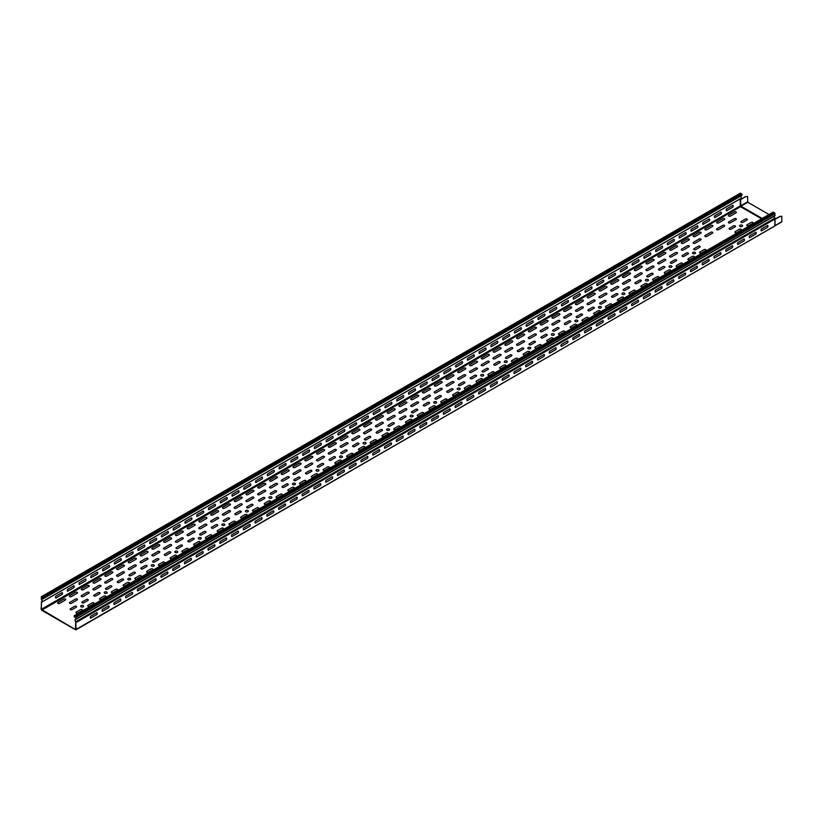<?xml version="1.0" encoding="UTF-8"?>
<svg xmlns="http://www.w3.org/2000/svg" width="823" height="823" viewBox="0 0 823 823"><rect width="100%" height="100%" fill="white"/><g stroke="black" fill="none" stroke-linecap="round" stroke-linejoin="round"><path stroke-width="1.23" d="M449.965 408.825L443.638 412.477A1.646 0.946 -60 0 0 443.638 414.36L449.965 410.708A1.646 0.946 -60 0 0 449.965 408.825M473.492 395.235L467.176 398.888A1.646 0.946 -60 0 0 467.176 400.77L473.492 397.118A1.646 0.946 -60 0 0 473.492 395.235M438.196 415.615A1.646 0.946 -60 0 1 438.196 417.498L431.869 421.15A1.646 0.946 -60 0 1 431.869 419.267L438.196 415.615M497.03 381.646L490.703 385.298A1.646 0.946 -60 0 0 490.703 387.18L497.03 383.528A1.646 0.946 -60 0 0 497.03 381.646M461.734 402.025A1.646 0.946 -60 0 1 461.734 403.908L455.407 407.56A1.646 0.946 -60 0 1 455.407 405.677L461.734 402.025M520.558 368.066L514.241 371.718A1.646 0.946 -60 0 0 514.241 373.601L520.558 369.949A1.646 0.946 -60 0 0 520.558 368.066M485.261 388.446A1.646 0.946 -60 0 1 485.261 390.328L478.935 393.98A1.646 0.946 -60 0 1 478.935 392.098L485.261 388.446M544.096 354.476L537.769 358.128A1.646 0.946 -60 0 0 537.769 360.011L544.096 356.359A1.646 0.946 -60 0 0 544.096 354.476M508.799 374.856A1.646 0.946 -60 0 1 508.799 376.739L502.472 380.391A1.646 0.946 -60 0 1 502.472 378.508L508.799 374.856M567.633 340.887L561.307 344.539A1.646 0.946 -60 0 0 561.307 346.421L567.633 342.769A1.646 0.946 -60 0 0 567.633 340.887M532.327 361.266A1.646 0.946 -60 0 1 532.327 363.149L526.01 366.801A1.646 0.946 -60 0 1 526.01 364.918L532.327 361.266M591.161 327.297L584.844 330.949A1.646 0.946 -60 0 0 584.844 332.831L591.161 329.179A1.646 0.946 -60 0 0 591.161 327.297M555.864 347.687A1.646 0.946 -60 0 1 555.864 349.569L549.538 353.211A1.646 0.946 -60 0 1 549.538 351.328L555.864 347.687M614.699 313.717L608.372 317.369A1.646 0.946 -60 0 0 608.372 319.252L614.699 315.6A1.646 0.946 -60 0 0 614.699 313.717M579.392 334.097A1.646 0.946 -60 0 1 579.392 335.979L573.075 339.632A1.646 0.946 -60 0 1 573.075 337.749L579.392 334.097M638.226 300.128L631.91 303.78A1.646 0.946 -60 0 0 631.91 305.662L638.226 302.01A1.646 0.946 -60 0 0 638.226 300.128M649.995 293.338L643.668 296.99A1.646 0.946 -60 0 0 643.668 298.872L649.995 295.22A1.646 0.946 -60 0 0 649.995 293.338M602.93 320.507A1.646 0.946 -60 0 1 602.93 322.39L596.603 326.042A1.646 0.946 -60 0 1 596.603 324.159L602.93 320.507M626.468 306.917L620.141 310.569A1.646 0.946 -60 0 0 620.141 312.452L626.468 308.8A1.646 0.946 -60 0 0 626.468 306.917M661.764 286.538L655.437 290.19A1.646 0.946 -60 0 0 655.437 292.072L661.764 288.42A1.646 0.946 -60 0 0 661.764 286.538M673.533 279.748L667.206 283.4A1.646 0.946 -60 0 0 667.206 285.283L673.533 281.631A1.646 0.946 -60 0 0 673.533 279.748M685.302 272.958L678.975 276.6A1.646 0.946 -60 0 0 678.975 278.493L685.302 274.841A1.646 0.946 -60 0 0 685.302 272.958M697.06 266.158L690.744 269.81A1.646 0.946 -60 0 0 690.744 271.693L697.06 268.041A1.646 0.946 -60 0 0 697.06 266.158M708.829 259.368L702.503 263.021A1.646 0.946 -60 0 0 702.503 264.903L708.829 261.251A1.646 0.946 -60 0 0 708.829 259.368M720.598 252.568L714.271 256.22A1.646 0.946 -60 0 0 714.271 258.103L720.598 254.461A1.646 0.946 -60 0 0 720.598 252.568M744.136 238.989A1.646 0.946 -60 0 1 744.136 240.872L737.809 244.524A1.646 0.946 -60 0 1 737.809 242.641L744.136 238.989M732.367 245.779A1.646 0.946 -60 0 1 732.367 247.661L726.04 251.313A1.646 0.946 -60 0 1 726.04 249.431L732.367 245.779M755.895 232.189A1.646 0.946 -60 0 1 755.895 234.071L749.578 237.724A1.646 0.946 -60 0 1 749.578 235.841L755.895 232.189M767.664 225.399L761.337 229.051A1.646 0.946 -60 0 0 761.337 230.934L767.664 227.282A1.646 0.946 -60 0 0 767.664 225.399M108.729 605.831L102.402 609.483A1.646 0.946 -60 0 0 102.402 611.366L108.729 607.713A1.646 0.946 -60 0 0 108.729 605.831M132.256 592.251L125.94 595.893A1.646 0.946 -60 0 0 125.94 597.786L132.256 594.134A1.646 0.946 -60 0 0 132.256 592.251M155.794 578.662L149.467 582.314A1.646 0.946 -60 0 0 149.467 584.196L155.794 580.544A1.646 0.946 -60 0 0 155.794 578.662M120.497 599.041A1.646 0.946 -60 0 1 120.497 600.924L114.171 604.576A1.646 0.946 -60 0 1 114.171 602.693L120.497 599.041M179.332 565.072L173.005 568.724A1.646 0.946 -60 0 0 173.005 570.606L179.332 566.954A1.646 0.946 -60 0 0 179.332 565.072M144.025 585.451A1.646 0.946 -60 0 1 144.025 587.334L137.698 590.986A1.646 0.946 -60 0 1 137.698 589.103L144.025 585.451M202.859 551.482L196.532 555.134A1.646 0.946 -60 0 0 196.532 557.017L202.859 553.365A1.646 0.946 -60 0 0 202.859 551.482M167.563 571.862A1.646 0.946 -60 0 1 167.563 573.754L161.236 577.396A1.646 0.946 -60 0 1 161.236 575.514L167.563 571.862M226.397 537.903L220.07 541.555A1.646 0.946 -60 0 0 220.07 543.437L226.397 539.785A1.646 0.946 -60 0 0 226.397 537.903M191.09 558.282A1.646 0.946 -60 0 1 191.09 560.165L184.774 563.817A1.646 0.946 -60 0 1 184.774 561.934L191.09 558.282M249.925 524.313L243.608 527.965A1.646 0.946 -60 0 0 243.608 529.847L249.925 526.195A1.646 0.946 -60 0 0 249.925 524.313M214.628 544.692A1.646 0.946 -60 0 1 214.628 546.575L208.301 550.227A1.646 0.946 -60 0 1 208.301 548.344L214.628 544.692M273.462 510.723L267.136 514.375A1.646 0.946 -60 0 0 267.136 516.258L273.462 512.606A1.646 0.946 -60 0 0 273.462 510.723M238.156 531.102A1.646 0.946 -60 0 1 238.156 532.985L231.839 536.637A1.646 0.946 -60 0 1 231.839 534.755L238.156 531.102M296.99 497.133L290.673 500.785A1.646 0.946 -60 0 0 290.673 502.668L296.99 499.026A1.646 0.946 -60 0 0 296.99 497.133M308.759 490.343L302.442 493.995A1.646 0.946 -60 0 0 302.442 495.878L308.759 492.226A1.646 0.946 -60 0 0 308.759 490.343M261.693 517.523A1.646 0.946 -60 0 1 261.693 519.406L255.367 523.058A1.646 0.946 -60 0 1 255.367 521.165L261.693 517.523M320.528 483.554L314.201 487.206A1.646 0.946 -60 0 0 314.201 489.088L320.528 485.436A1.646 0.946 -60 0 0 320.528 483.554M332.297 476.754L325.97 480.406A1.646 0.946 -60 0 0 325.97 482.288L332.297 478.636A1.646 0.946 -60 0 0 332.297 476.754M285.231 503.933A1.646 0.946 -60 0 1 285.231 505.816L278.904 509.468A1.646 0.946 -60 0 1 278.904 507.585L285.231 503.933M379.362 449.584A1.646 0.946 -60 0 1 379.362 451.467L373.035 455.119A1.646 0.946 -60 0 1 373.035 453.236L379.362 449.584M367.593 456.374A1.646 0.946 -60 0 1 367.593 458.257L361.266 461.909A1.646 0.946 -60 0 1 361.266 460.026L367.593 456.374M355.824 463.174A1.646 0.946 -60 0 1 355.824 465.057L349.508 468.709A1.646 0.946 -60 0 1 349.508 466.826L355.824 463.174M344.065 469.964A1.646 0.946 -60 0 1 344.065 471.846L337.739 475.499A1.646 0.946 -60 0 1 337.739 473.616L344.065 469.964M391.131 442.795L384.804 446.436A1.646 0.946 -60 0 0 384.804 448.329L391.131 444.677A1.646 0.946 -60 0 0 391.131 442.795M402.9 435.995L396.573 439.647A1.646 0.946 -60 0 0 396.573 441.529L402.9 437.877A1.646 0.946 -60 0 0 402.9 435.995M414.658 429.205A1.646 0.946 -60 0 1 414.658 431.087L408.342 434.739A1.646 0.946 -60 0 1 408.342 432.857L414.658 429.205M96.96 612.631L90.633 616.283A1.646 0.946 -60 0 0 90.633 618.166L96.96 614.514A1.646 0.946 -60 0 0 96.96 612.631M426.427 422.405A1.646 0.946 -60 0 1 426.427 424.298L420.1 427.939A1.646 0.946 -60 0 1 420.1 426.057L426.427 422.405M412.673 415.42A1.481 0.854 0 0 0 410.193 415.8A1.481 0.854 0 0 0 412.014 416.85A1.481 0.854 0 0 0 412.673 415.42M436.211 401.83A1.481 0.854 0 0 0 433.731 402.21A1.481 0.854 0 0 0 435.542 403.26A1.481 0.854 0 0 0 436.211 401.83M459.748 388.24A1.481 0.854 0 0 0 457.259 388.631A1.481 0.854 0 0 0 459.08 389.68A1.481 0.854 0 0 0 459.748 388.24M483.276 374.66A1.481 0.854 0 0 0 480.797 375.041A1.481 0.854 0 0 0 482.617 376.09A1.481 0.854 0 0 0 483.276 374.66M506.814 361.071A1.481 0.854 0 0 0 504.334 361.451A1.481 0.854 0 0 0 506.145 362.501A1.481 0.854 0 0 0 506.814 361.071M530.341 347.481A1.481 0.854 0 0 0 527.862 347.862A1.481 0.854 0 0 0 529.683 348.911A1.481 0.854 0 0 0 530.341 347.481M553.879 333.891A1.481 0.854 0 0 0 551.4 334.282A1.481 0.854 0 0 0 553.21 335.331A1.481 0.854 0 0 0 553.879 333.891M577.407 320.312A1.481 0.854 0 0 0 574.927 320.692A1.481 0.854 0 0 0 576.748 321.742A1.481 0.854 0 0 0 577.407 320.312M600.944 306.722A1.481 0.854 0 0 0 598.465 307.102A1.481 0.854 0 0 0 600.276 308.152A1.481 0.854 0 0 0 600.944 306.722M624.482 293.132A1.481 0.854 0 0 0 621.993 293.523A1.481 0.854 0 0 0 623.813 294.562A1.481 0.854 0 0 0 624.482 293.132M648.01 279.553A1.481 0.854 0 0 0 645.53 279.933A1.481 0.854 0 0 0 647.351 280.982A1.481 0.854 0 0 0 648.01 279.553M675.621 252.579L669.799 255.943A1.152 0.669 180 0 0 671.424 256.879L677.257 253.515A1.152 0.669 180 0 0 675.621 252.579M675.683 245.82L669.86 249.184A1.152 0.669 180 0 0 671.486 250.12L677.308 246.756A1.152 0.669 180 0 0 675.683 245.82M671.547 265.963A1.481 0.854 0 0 0 669.068 266.343A1.481 0.854 0 0 0 670.879 267.393A1.481 0.854 0 0 0 671.547 265.963M695.075 252.373A1.481 0.854 0 0 0 692.596 252.754A1.481 0.854 0 0 0 694.417 253.803A1.481 0.854 0 0 0 695.075 252.373M705.743 250.521L701.546 252.949A1.152 0.669 180 0 1 699.91 252.003L704.107 249.585A1.152 0.669 180 0 1 705.743 250.521M698.285 246.221L694.087 248.639A1.152 0.669 180 0 0 695.723 249.585L699.91 247.157A1.152 0.669 180 0 0 698.285 246.221M680.57 263.165L676.383 265.592A1.152 0.669 180 0 0 678.008 266.529L682.205 264.111A1.152 0.669 180 0 0 680.57 263.165M693.974 257.321L689.777 259.739A1.152 0.669 180 0 1 688.151 258.803L692.338 256.375A1.152 0.669 180 0 1 693.974 257.321M686.516 253.011L682.318 255.439A1.152 0.669 180 0 0 683.954 256.375L688.151 253.957A1.152 0.669 180 0 0 686.516 253.011M687.39 245.779L681.567 249.143A1.152 0.669 180 0 0 683.193 250.089L689.026 246.725A1.152 0.669 180 0 0 687.39 245.779M687.452 239.02L681.619 242.384A1.152 0.669 180 0 0 683.255 243.33L689.077 239.966A1.152 0.669 180 0 0 687.452 239.02M674.747 259.811A1.152 0.669 180 0 1 676.383 260.747L672.185 263.165A1.152 0.669 180 0 1 670.56 262.228L674.747 259.811M670.436 270.901L666.249 273.329A1.152 0.669 180 0 1 664.614 272.382L668.811 269.965A1.152 0.669 180 0 1 670.436 270.901M662.978 266.601A1.152 0.669 180 0 1 664.614 267.537L660.416 269.965A1.152 0.669 180 0 1 658.791 269.018L662.978 266.601M421.705 412.621L417.508 415.049A1.152 0.669 180 0 0 419.144 415.985L423.341 413.568A1.152 0.669 180 0 0 421.705 412.621M415.882 409.268L411.685 411.685A1.152 0.669 180 0 0 413.321 412.621L417.508 410.204A1.152 0.669 180 0 0 415.882 409.268M433.474 405.832L429.277 408.249A1.152 0.669 180 0 0 430.913 409.196L435.1 406.778A1.152 0.669 180 0 0 433.474 405.832M457.002 392.242L452.815 394.67A1.152 0.669 180 0 0 454.44 395.606L458.637 393.188A1.152 0.669 180 0 0 457.002 392.242M451.179 388.878L446.982 391.306A1.152 0.669 180 0 0 448.617 392.242L452.815 389.824A1.152 0.669 180 0 0 451.179 388.878M427.651 402.468A1.152 0.669 180 0 1 429.277 403.414L425.079 405.832A1.152 0.669 180 0 1 423.454 404.895L427.651 402.468M468.771 385.452L464.584 387.87A1.152 0.669 180 0 0 466.209 388.816L470.406 386.399A1.152 0.669 180 0 0 468.771 385.452M462.948 382.088L458.75 384.506A1.152 0.669 180 0 0 460.386 385.452L464.584 383.034A1.152 0.669 180 0 0 462.948 382.088M445.243 399.042A1.152 0.669 180 0 1 446.868 399.978L442.671 402.406A1.152 0.669 180 0 1 441.046 401.459L445.243 399.042M439.41 395.678A1.152 0.669 180 0 1 441.046 396.614L436.848 399.042A1.152 0.669 180 0 1 435.223 398.095L439.41 395.678M742.151 225.204A1.481 0.854 0 0 0 739.661 225.584A1.481 0.854 0 0 0 741.482 226.634A1.481 0.854 0 0 0 742.151 225.204M751.173 222.405L746.986 224.833A1.152 0.669 180 0 0 748.611 225.769L752.808 223.352A1.152 0.669 180 0 0 751.173 222.405M745.35 219.041L741.153 221.469A1.152 0.669 180 0 0 742.788 222.405L746.986 219.988A1.152 0.669 180 0 0 745.35 219.041M739.404 229.206A1.152 0.669 180 0 1 741.039 230.142L736.842 232.57A1.152 0.669 180 0 1 735.217 231.623L739.404 229.206M733.581 225.841A1.152 0.669 180 0 1 735.217 226.778L731.019 229.206A1.152 0.669 180 0 1 729.394 228.259L733.581 225.841M734.517 211.85A1.152 0.669 180 0 1 736.143 212.787L730.32 216.151A1.152 0.669 180 0 1 728.694 215.214L734.517 211.85M722.748 218.64A1.152 0.669 180 0 1 724.384 219.587L718.551 222.951A1.152 0.669 180 0 1 716.926 222.004L722.748 218.64M734.455 218.609A1.152 0.669 180 0 1 736.091 219.546L730.258 222.91A1.152 0.669 180 0 1 728.633 221.973L734.455 218.609M710.979 225.44A1.152 0.669 180 0 1 712.615 226.376L706.792 229.74A1.152 0.669 180 0 1 705.157 228.794L710.979 225.44M699.211 232.23A1.152 0.669 180 0 1 700.846 233.166L695.024 236.53A1.152 0.669 180 0 1 693.388 235.594L699.211 232.23M722.687 225.399A1.152 0.669 180 0 1 724.322 226.346L718.5 229.71A1.152 0.669 180 0 1 716.864 228.763L722.687 225.399M710.928 232.199A1.152 0.669 180 0 1 712.553 233.135L706.731 236.499A1.152 0.669 180 0 1 705.095 235.563L710.928 232.199M699.159 238.989A1.152 0.669 180 0 1 700.785 239.935L694.962 243.289A1.152 0.669 180 0 1 693.336 242.353L699.159 238.989M247.939 510.527A1.481 0.854 0 0 0 245.46 510.908A1.481 0.854 0 0 0 247.281 511.957A1.481 0.854 0 0 0 247.939 510.527M271.477 496.938A1.481 0.854 0 0 0 268.998 497.318A1.481 0.854 0 0 0 270.808 498.368A1.481 0.854 0 0 0 271.477 496.938M295.004 483.348A1.481 0.854 0 0 0 292.525 483.739A1.481 0.854 0 0 0 294.346 484.788A1.481 0.854 0 0 0 295.004 483.348M318.542 469.768A1.481 0.854 0 0 0 316.063 470.149A1.481 0.854 0 0 0 317.873 471.198A1.481 0.854 0 0 0 318.542 469.768M342.08 456.179A1.481 0.854 0 0 0 339.59 456.559A1.481 0.854 0 0 0 341.411 457.609A1.481 0.854 0 0 0 342.08 456.179M365.607 442.589A1.481 0.854 0 0 0 363.128 442.98A1.481 0.854 0 0 0 364.949 444.019A1.481 0.854 0 0 0 365.607 442.589M389.145 429.009A1.481 0.854 0 0 0 386.666 429.39A1.481 0.854 0 0 0 388.477 430.439A1.481 0.854 0 0 0 389.145 429.009M393.281 408.856L387.458 412.22A1.152 0.669 180 0 0 389.084 413.167L394.906 409.803A1.152 0.669 180 0 0 393.281 408.856M381.512 415.656A1.152 0.669 180 0 1 383.148 416.592L377.315 419.956A1.152 0.669 180 0 1 375.689 419.02L381.512 415.656M369.743 422.446A1.152 0.669 180 0 1 371.379 423.392L365.556 426.746A1.152 0.669 180 0 1 363.92 425.81L369.743 422.446M63.813 599.072L57.98 602.436A1.152 0.669 180 0 0 59.616 603.382L65.439 600.018A1.152 0.669 180 0 0 63.813 599.072M83.205 605.635A1.481 0.854 0 0 0 80.726 606.016A1.481 0.854 0 0 0 82.547 607.065A1.481 0.854 0 0 0 83.205 605.635M106.743 592.046A1.481 0.854 0 0 0 104.264 592.437A1.481 0.854 0 0 0 106.074 593.476A1.481 0.854 0 0 0 106.743 592.046M130.271 578.456A1.481 0.854 0 0 0 127.791 578.847A1.481 0.854 0 0 0 129.612 579.896A1.481 0.854 0 0 0 130.271 578.456M153.808 564.876A1.481 0.854 0 0 0 151.329 565.257A1.481 0.854 0 0 0 153.14 566.306A1.481 0.854 0 0 0 153.808 564.876M75.521 599.041A1.152 0.669 180 0 1 77.146 599.988L71.323 603.352A1.152 0.669 180 0 1 69.698 602.405L75.521 599.041M177.346 551.287A1.481 0.854 0 0 0 174.857 551.667A1.481 0.854 0 0 0 176.678 552.717A1.481 0.854 0 0 0 177.346 551.287M200.874 537.697A1.481 0.854 0 0 0 198.394 538.088A1.481 0.854 0 0 0 200.215 539.137A1.481 0.854 0 0 0 200.874 537.697M224.412 524.117A1.481 0.854 0 0 0 221.932 524.498A1.481 0.854 0 0 0 223.743 525.547A1.481 0.854 0 0 0 224.412 524.117M381.45 422.415L375.627 425.779A1.152 0.669 180 0 0 377.263 426.715L383.086 423.351A1.152 0.669 180 0 0 381.45 422.415M398.167 426.211L393.98 428.639A1.152 0.669 180 0 0 395.606 429.575L399.803 427.158A1.152 0.669 180 0 0 398.167 426.211M87.289 592.251A1.152 0.669 180 0 1 88.915 593.188L83.092 596.552A1.152 0.669 180 0 1 81.456 595.615L87.289 592.251M394.855 416.561L389.022 419.925A1.152 0.669 180 0 1 387.396 418.979L393.219 415.615A1.152 0.669 180 0 1 394.855 416.561M409.936 419.421L405.749 421.839A1.152 0.669 180 0 0 407.375 422.785L411.572 420.358A1.152 0.669 180 0 0 409.936 419.421M404.114 416.057L399.916 418.475A1.152 0.669 180 0 0 401.552 419.421L405.749 416.994A1.152 0.669 180 0 0 404.114 416.057M357.974 429.236L352.151 432.6A1.152 0.669 180 0 0 353.787 433.546L359.61 430.182A1.152 0.669 180 0 0 357.974 429.236M346.216 436.036L340.383 439.4A1.152 0.669 180 0 0 342.018 440.336L347.841 436.972A1.152 0.669 180 0 0 346.216 436.036M322.678 449.615A1.152 0.669 180 0 1 324.313 450.562L318.48 453.926A1.152 0.669 180 0 1 316.855 452.979L322.678 449.615M334.447 442.825L328.624 446.189A1.152 0.669 180 0 0 330.249 447.136L336.072 443.772A1.152 0.669 180 0 0 334.447 442.825M193.24 524.344L187.418 527.708A1.152 0.669 180 0 0 189.053 528.654L194.876 525.29A1.152 0.669 180 0 0 193.24 524.344M216.778 510.764L210.955 514.128A1.152 0.669 180 0 0 212.581 515.064L218.404 511.7A1.152 0.669 180 0 0 216.778 510.764M205.009 517.554A1.152 0.669 180 0 1 206.645 518.5L200.812 521.864A1.152 0.669 180 0 1 199.187 520.918L205.009 517.554M240.316 497.174L234.483 500.538A1.152 0.669 180 0 0 236.119 501.474L241.941 498.121A1.152 0.669 180 0 0 240.316 497.174M228.547 503.964A1.152 0.669 180 0 1 230.173 504.911L224.35 508.275A1.152 0.669 180 0 1 222.724 507.328L228.547 503.964M522.718 334.128L516.885 337.492A1.152 0.669 180 0 0 518.521 338.438L524.344 335.074A1.152 0.669 180 0 0 522.718 334.128M546.246 320.548L540.423 323.912A1.152 0.669 180 0 0 542.048 324.848L547.881 321.484A1.152 0.669 180 0 0 546.246 320.548M534.477 327.338A1.152 0.669 180 0 1 536.112 328.284L530.29 331.638A1.152 0.669 180 0 1 528.654 330.702L534.477 327.338M569.783 306.958L563.95 310.322A1.152 0.669 180 0 0 565.586 311.259L571.409 307.895A1.152 0.669 180 0 0 569.783 306.958M558.015 313.748A1.152 0.669 180 0 1 559.64 314.695L553.817 318.059A1.152 0.669 180 0 1 552.192 317.112L558.015 313.748M593.311 293.369L587.488 296.733A1.152 0.669 180 0 0 589.124 297.679L594.947 294.315A1.152 0.669 180 0 0 593.311 293.369M581.542 300.169A1.152 0.669 180 0 1 583.178 301.105L577.355 304.469A1.152 0.669 180 0 1 575.719 303.522L581.542 300.169M605.08 286.579A1.152 0.669 180 0 1 606.716 287.515L600.883 290.879A1.152 0.669 180 0 1 599.257 289.943L605.08 286.579M640.376 266.199L634.554 269.563A1.152 0.669 180 0 0 636.189 270.5L642.012 267.136A1.152 0.669 180 0 0 640.376 266.199M652.145 259.399A1.152 0.669 180 0 1 653.781 260.346L647.958 263.71A1.152 0.669 180 0 1 646.322 262.763L652.145 259.399M616.849 279.779A1.152 0.669 180 0 1 618.474 280.725L612.651 284.089A1.152 0.669 180 0 1 611.026 283.143L616.849 279.779M416.808 395.277L410.986 398.641A1.152 0.669 180 0 0 412.621 399.577L418.444 396.213A1.152 0.669 180 0 0 416.808 395.277M405.05 402.066A1.152 0.669 180 0 1 406.675 403.003L400.852 406.367A1.152 0.669 180 0 1 399.217 405.43L405.05 402.066M440.346 381.687L434.523 385.051A1.152 0.669 180 0 0 436.149 385.987L441.982 382.623A1.152 0.669 180 0 0 440.346 381.687M428.577 388.477A1.152 0.669 180 0 1 430.213 389.423L424.39 392.787A1.152 0.669 180 0 1 422.755 391.841L428.577 388.477M463.884 368.097L458.051 371.461A1.152 0.669 180 0 0 459.687 372.408L465.509 369.043A1.152 0.669 180 0 0 463.884 368.097M452.115 374.897A1.152 0.669 180 0 1 453.74 375.833L447.918 379.197A1.152 0.669 180 0 1 446.292 378.251L452.115 374.897M487.411 354.507L481.589 357.871A1.152 0.669 180 0 0 483.214 358.818L489.047 355.454A1.152 0.669 180 0 0 487.411 354.507M475.643 361.307A1.152 0.669 180 0 1 477.278 362.243L471.456 365.607A1.152 0.669 180 0 1 469.82 364.671L475.643 361.307M499.18 347.718L493.358 351.082A1.152 0.669 180 0 0 494.983 352.028L500.806 348.664A1.152 0.669 180 0 0 499.18 347.718M510.949 340.928A1.152 0.669 180 0 1 512.575 341.864L506.752 345.228A1.152 0.669 180 0 1 505.127 344.292L510.949 340.928M546.184 327.307L540.361 330.671A1.152 0.669 180 0 0 541.997 331.607L547.82 328.243A1.152 0.669 180 0 0 546.184 327.307M534.425 334.097A1.152 0.669 180 0 1 536.051 335.043L530.228 338.407A1.152 0.669 180 0 1 528.592 337.461L534.425 334.097M569.722 313.717L563.899 317.081A1.152 0.669 180 0 0 565.524 318.017L571.357 314.664A1.152 0.669 180 0 0 569.722 313.717M557.953 320.507A1.152 0.669 180 0 1 559.589 321.454L553.766 324.818A1.152 0.669 180 0 1 552.13 323.871L557.953 320.507M605.018 293.338L599.195 296.702A1.152 0.669 180 0 0 600.831 297.638L606.654 294.274A1.152 0.669 180 0 0 605.018 293.338M581.491 306.928A1.152 0.669 180 0 1 583.116 307.864L577.293 311.228A1.152 0.669 180 0 1 575.668 310.292L581.491 306.928M593.26 300.128A1.152 0.669 180 0 1 594.885 301.074L589.062 304.438A1.152 0.669 180 0 1 587.427 303.492L593.26 300.128M628.618 272.989L622.785 276.353A1.152 0.669 180 0 0 624.42 277.3L630.243 273.936A1.152 0.669 180 0 0 628.618 272.989M616.787 286.548A1.152 0.669 180 0 1 618.423 287.484L612.6 290.848A1.152 0.669 180 0 1 610.964 289.902L616.787 286.548M663.914 252.61L658.091 255.974A1.152 0.669 180 0 0 659.717 256.91L665.55 253.556A1.152 0.669 180 0 0 663.914 252.61M640.325 272.958A1.152 0.669 180 0 1 641.95 273.894L636.128 277.258A1.152 0.669 180 0 1 634.502 276.322L640.325 272.958M628.556 279.748L622.733 283.112A1.152 0.669 180 0 0 624.359 284.058L630.192 280.694A1.152 0.669 180 0 0 628.556 279.748M404.988 408.825L399.165 412.189A1.152 0.669 180 0 0 400.791 413.125L406.613 409.772A1.152 0.669 180 0 0 404.988 408.825M416.757 402.036A1.152 0.669 180 0 1 418.382 402.972L412.56 406.336A1.152 0.669 180 0 1 410.934 405.4L416.757 402.036M428.526 395.235A1.152 0.669 180 0 1 430.151 396.182L424.329 399.546A1.152 0.669 180 0 1 422.693 398.599L428.526 395.235M440.284 388.446A1.152 0.669 180 0 1 441.92 389.382L436.097 392.746A1.152 0.669 180 0 1 434.462 391.81L440.284 388.446M452.053 381.656A1.152 0.669 180 0 1 453.689 382.592L447.856 385.956A1.152 0.669 180 0 1 446.231 385.02L452.053 381.656M463.822 374.856A1.152 0.669 180 0 1 465.448 375.802L459.625 379.166A1.152 0.669 180 0 1 458 378.22L463.822 374.856M475.591 368.066A1.152 0.669 180 0 1 477.217 369.002L471.394 372.366A1.152 0.669 180 0 1 469.758 371.43L475.591 368.066M487.35 361.276A1.152 0.669 180 0 1 488.985 362.213L483.163 365.577A1.152 0.669 180 0 1 481.527 364.63L487.35 361.276M510.888 347.687L505.065 351.051A1.152 0.669 180 0 0 506.69 351.987L512.523 348.623A1.152 0.669 180 0 0 510.888 347.687M522.656 340.887L516.834 344.251A1.152 0.669 180 0 0 518.459 345.197L524.282 341.833A1.152 0.669 180 0 0 522.656 340.887M499.119 354.476A1.152 0.669 180 0 1 500.754 355.423L494.932 358.787A1.152 0.669 180 0 1 493.296 357.84L499.119 354.476M586.439 317.513L582.242 319.941A1.152 0.669 180 0 0 583.877 320.877L588.075 318.46A1.152 0.669 180 0 0 586.439 317.513M580.616 314.149L576.419 316.577A1.152 0.669 180 0 0 578.055 317.513L582.242 315.096A1.152 0.669 180 0 0 580.616 314.149M598.208 310.724L594.011 313.141A1.152 0.669 180 0 0 595.646 314.088L599.833 311.67A1.152 0.669 180 0 0 598.208 310.724M609.977 303.934L605.779 306.351A1.152 0.669 180 0 0 607.415 307.298L611.602 304.87A1.152 0.669 180 0 0 609.977 303.934M604.144 300.57L599.957 302.987A1.152 0.669 180 0 0 601.582 303.934L605.779 301.506A1.152 0.669 180 0 0 604.144 300.57M592.385 307.36A1.152 0.669 180 0 1 594.011 308.306L589.824 310.724A1.152 0.669 180 0 1 588.188 309.777L592.385 307.36M621.746 297.134L617.548 299.562A1.152 0.669 180 0 0 619.174 300.498L623.371 298.08A1.152 0.669 180 0 0 621.746 297.134M633.504 290.344L629.317 292.762A1.152 0.669 180 0 0 630.943 293.708L635.14 291.28A1.152 0.669 180 0 0 633.504 290.344M627.682 286.98L623.484 289.398A1.152 0.669 180 0 0 625.12 290.344L629.317 287.927A1.152 0.669 180 0 0 627.682 286.98M615.913 293.77A1.152 0.669 180 0 1 617.548 294.716L613.351 297.134A1.152 0.669 180 0 1 611.726 296.198L615.913 293.77M645.273 283.554L641.076 285.972A1.152 0.669 180 0 0 642.712 286.908L646.909 284.491A1.152 0.669 180 0 0 645.273 283.554M657.042 276.754L652.845 279.182A1.152 0.669 180 0 0 654.48 280.118L658.667 277.701A1.152 0.669 180 0 0 657.042 276.754M651.219 273.39L647.022 275.818A1.152 0.669 180 0 0 648.658 276.754L652.845 274.337A1.152 0.669 180 0 0 651.219 273.39M652.094 266.158L646.261 269.522A1.152 0.669 180 0 0 647.896 270.469L653.719 267.105A1.152 0.669 180 0 0 652.094 266.158M639.45 280.19A1.152 0.669 180 0 1 641.076 281.127L636.889 283.554A1.152 0.669 180 0 1 635.253 282.608L639.45 280.19M663.852 259.368L658.03 262.732A1.152 0.669 180 0 0 659.665 263.679L665.488 260.315A1.152 0.669 180 0 0 663.852 259.368M480.539 378.662L476.342 381.08A1.152 0.669 180 0 0 477.978 382.026L482.175 379.598A1.152 0.669 180 0 0 480.539 378.662M474.717 375.298L470.519 377.716A1.152 0.669 180 0 0 472.155 378.662L476.342 376.234A1.152 0.669 180 0 0 474.717 375.298M492.308 371.862L488.111 374.29A1.152 0.669 180 0 0 489.747 375.226L493.934 372.809A1.152 0.669 180 0 0 492.308 371.862M504.077 365.073L499.88 367.49A1.152 0.669 180 0 0 501.505 368.437L505.703 366.009A1.152 0.669 180 0 0 504.077 365.073M498.244 361.709L494.057 364.126A1.152 0.669 180 0 0 495.683 365.073L499.88 362.655A1.152 0.669 180 0 0 498.244 361.709M486.486 368.498A1.152 0.669 180 0 1 488.111 369.445L483.914 371.862A1.152 0.669 180 0 1 482.288 370.926L486.486 368.498M515.836 358.283L511.649 360.7A1.152 0.669 180 0 0 513.274 361.636L517.472 359.219A1.152 0.669 180 0 0 515.836 358.283M510.013 354.919L505.816 357.336A1.152 0.669 180 0 0 507.452 358.283L511.649 355.855A1.152 0.669 180 0 0 510.013 354.919M527.605 351.483L523.407 353.911A1.152 0.669 180 0 0 525.043 354.847L529.24 352.429A1.152 0.669 180 0 0 527.605 351.483M551.143 337.893L546.945 340.321A1.152 0.669 180 0 0 548.581 341.257L552.768 338.839A1.152 0.669 180 0 0 551.143 337.893M545.31 334.539L541.123 336.957A1.152 0.669 180 0 0 542.748 337.893L546.945 335.475A1.152 0.669 180 0 0 545.31 334.539M521.782 348.119A1.152 0.669 180 0 1 523.407 349.065L519.22 351.483A1.152 0.669 180 0 1 517.585 350.547L521.782 348.119M557.078 327.739A1.152 0.669 180 0 1 558.714 328.686L554.517 331.103A1.152 0.669 180 0 1 552.891 330.167L557.078 327.739M562.911 331.103L558.714 333.521A1.152 0.669 180 0 0 560.34 334.467L564.537 332.05A1.152 0.669 180 0 0 562.911 331.103M576.306 325.25L572.108 327.677A1.152 0.669 180 0 1 570.483 326.731L574.67 324.313A1.152 0.669 180 0 1 576.306 325.25M570.483 321.886L566.286 324.313A1.152 0.669 180 0 1 564.65 323.367L568.847 320.949A1.152 0.669 180 0 1 570.483 321.886M539.374 344.693A1.152 0.669 180 0 1 540.999 345.629L536.812 348.057A1.152 0.669 180 0 1 535.176 347.111L539.374 344.693M533.551 341.329A1.152 0.669 180 0 1 535.176 342.265L530.989 344.693A1.152 0.669 180 0 1 529.354 343.747L533.551 341.329M80.469 609.637L76.272 612.055A1.152 0.669 180 0 0 77.907 613.001L82.105 610.584A1.152 0.669 180 0 0 80.469 609.637M74.646 606.273L70.449 608.691A1.152 0.669 180 0 0 72.085 609.637L76.272 607.22A1.152 0.669 180 0 0 74.646 606.273M75.572 592.282L69.749 595.646A1.152 0.669 180 0 0 71.385 596.593L77.208 593.229A1.152 0.669 180 0 0 75.572 592.282M87.341 585.492L81.518 588.856A1.152 0.669 180 0 0 83.154 589.793L88.977 586.429A1.152 0.669 180 0 0 87.341 585.492M93.863 603.784L89.676 606.212A1.152 0.669 180 0 1 88.04 605.265L92.238 602.848A1.152 0.669 180 0 1 93.863 603.784M86.415 599.483A1.152 0.669 180 0 1 88.04 600.42L83.843 602.848A1.152 0.669 180 0 1 82.218 601.901L86.415 599.483M105.632 596.994L101.445 599.411A1.152 0.669 180 0 1 99.809 598.475L104.007 596.047A1.152 0.669 180 0 1 105.632 596.994M98.174 592.683A1.152 0.669 180 0 1 99.809 593.63L95.612 596.047A1.152 0.669 180 0 1 93.987 595.111L98.174 592.683M110.879 571.903L105.056 575.267A1.152 0.669 180 0 0 106.681 576.203L112.504 572.849A1.152 0.669 180 0 0 110.879 571.903M99.11 578.692A1.152 0.669 180 0 1 100.745 579.639L94.912 583.003A1.152 0.669 180 0 1 93.287 582.056L99.11 578.692M134.406 558.313L128.583 561.677A1.152 0.669 180 0 0 130.219 562.623L136.042 559.259A1.152 0.669 180 0 0 134.406 558.313M122.648 565.113A1.152 0.669 180 0 1 124.273 566.049L118.45 569.413A1.152 0.669 180 0 1 116.815 568.477L122.648 565.113M157.944 544.733L152.121 548.087A1.152 0.669 180 0 0 153.747 549.034L159.58 545.67A1.152 0.669 180 0 0 157.944 544.733M146.175 551.523A1.152 0.669 180 0 1 147.811 552.459L141.988 555.823A1.152 0.669 180 0 1 140.352 554.887L146.175 551.523M181.482 531.144A1.152 0.669 180 0 1 183.107 532.08L177.284 535.444A1.152 0.669 180 0 1 175.649 534.508L181.482 531.144M252.075 490.385A1.152 0.669 180 0 1 253.71 491.321L247.888 494.685A1.152 0.669 180 0 1 246.252 493.749L252.075 490.385M263.844 483.585L258.021 486.949A1.152 0.669 180 0 0 259.646 487.895L265.479 484.531A1.152 0.669 180 0 0 263.844 483.585M169.713 537.933A1.152 0.669 180 0 1 171.338 538.88L165.516 542.244A1.152 0.669 180 0 1 163.89 541.297L169.713 537.933M204.948 524.313L199.125 527.677A1.152 0.669 180 0 0 200.761 528.623L206.583 525.259A1.152 0.669 180 0 0 204.948 524.313M228.485 510.723L222.663 514.087A1.152 0.669 180 0 0 224.288 515.033L230.121 511.669A1.152 0.669 180 0 0 228.485 510.723M216.716 517.523A1.152 0.669 180 0 1 218.352 518.459L212.529 521.823A1.152 0.669 180 0 1 210.894 520.887L216.716 517.523M252.023 497.143L246.19 500.507A1.152 0.669 180 0 0 247.826 501.444L253.649 498.08A1.152 0.669 180 0 0 252.023 497.143M240.254 503.933A1.152 0.669 180 0 1 241.88 504.88L236.057 508.244A1.152 0.669 180 0 1 234.432 507.297L240.254 503.933M275.612 476.795A1.152 0.669 180 0 1 277.238 477.731L271.415 481.095A1.152 0.669 180 0 1 269.79 480.159L275.612 476.795M263.782 490.343A1.152 0.669 180 0 1 265.418 491.29L259.595 494.654A1.152 0.669 180 0 1 257.959 493.707L263.782 490.343M287.381 470.005L281.548 473.359A1.152 0.669 180 0 0 283.184 474.305L289.007 470.941A1.152 0.669 180 0 0 287.381 470.005M275.551 483.554A1.152 0.669 180 0 1 277.186 484.5L271.364 487.854A1.152 0.669 180 0 1 269.728 486.918L275.551 483.554M299.14 463.205L293.317 466.569A1.152 0.669 180 0 0 294.953 467.515L300.776 464.151A1.152 0.669 180 0 0 299.14 463.205M312.545 457.351L306.722 460.715A1.152 0.669 180 0 1 305.086 459.779L310.909 456.415A1.152 0.669 180 0 1 312.545 457.351M299.088 469.964A1.152 0.669 180 0 1 300.714 470.91L294.891 474.274A1.152 0.669 180 0 1 293.266 473.328L299.088 469.964M287.32 476.764L281.497 480.128A1.152 0.669 180 0 0 283.122 481.064L288.955 477.7A1.152 0.669 180 0 0 287.32 476.764M99.048 585.451L93.225 588.815A1.152 0.669 180 0 0 94.861 589.762L100.684 586.398A1.152 0.669 180 0 0 99.048 585.451M117.401 590.194L113.204 592.622A1.152 0.669 180 0 1 111.578 591.675L115.765 589.258A1.152 0.669 180 0 1 117.401 590.194M109.943 585.894A1.152 0.669 180 0 1 111.578 586.83L107.381 589.258A1.152 0.669 180 0 1 105.755 588.311L109.943 585.894M110.817 578.662A1.152 0.669 180 0 1 112.453 579.608L106.62 582.972A1.152 0.669 180 0 1 104.994 582.026L110.817 578.662M127.534 582.468L123.347 584.886A1.152 0.669 180 0 0 124.973 585.822L129.17 583.404A1.152 0.669 180 0 0 127.534 582.468M121.711 579.104L117.514 581.522A1.152 0.669 180 0 0 119.15 582.468L123.347 580.04A1.152 0.669 180 0 0 121.711 579.104M122.586 571.872L116.763 575.236A1.152 0.669 180 0 0 118.389 576.172L124.211 572.808A1.152 0.669 180 0 0 122.586 571.872M140.939 576.614L136.741 579.032A1.152 0.669 180 0 1 135.106 578.096L139.303 575.668A1.152 0.669 180 0 1 140.939 576.614M133.48 572.304A1.152 0.669 180 0 1 135.106 573.25L130.919 575.668A1.152 0.669 180 0 1 129.283 574.732L133.48 572.304M134.355 565.072A1.152 0.669 180 0 1 135.98 566.018L130.157 569.382A1.152 0.669 180 0 1 128.532 568.436L134.355 565.072M151.072 568.878L146.875 571.296A1.152 0.669 180 0 0 148.51 572.242L152.697 569.814A1.152 0.669 180 0 0 151.072 568.878M145.249 565.514L141.052 567.932A1.152 0.669 180 0 0 142.677 568.878L146.875 566.45A1.152 0.669 180 0 0 145.249 565.514M146.124 558.282L140.291 561.646A1.152 0.669 180 0 0 141.926 562.582L147.749 559.229A1.152 0.669 180 0 0 146.124 558.282M164.466 563.025L160.269 565.442A1.152 0.669 180 0 1 158.644 564.506L162.841 562.078A1.152 0.669 180 0 1 164.466 563.025M157.008 558.724A1.152 0.669 180 0 1 158.644 559.661L154.446 562.078A1.152 0.669 180 0 1 152.821 561.142L157.008 558.724M157.882 551.492A1.152 0.669 180 0 1 159.518 552.428L153.695 555.792A1.152 0.669 180 0 1 152.06 554.856L157.882 551.492M174.599 555.288L170.412 557.706A1.152 0.669 180 0 0 172.038 558.652L176.235 556.235A1.152 0.669 180 0 0 174.599 555.288M168.777 551.924L164.579 554.352A1.152 0.669 180 0 0 166.215 555.288L170.412 552.871A1.152 0.669 180 0 0 168.777 551.924M169.651 544.692L163.828 548.056A1.152 0.669 180 0 0 165.454 549.003L171.287 545.639A1.152 0.669 180 0 0 169.651 544.692M188.004 549.435L183.807 551.863A1.152 0.669 180 0 1 182.181 550.916L186.368 548.499A1.152 0.669 180 0 1 188.004 549.435M180.546 545.135A1.152 0.669 180 0 1 182.181 546.071L177.984 548.499A1.152 0.669 180 0 1 176.348 547.552L180.546 545.135M386.409 433.011L382.211 435.429A1.152 0.669 180 0 0 383.847 436.365L388.034 433.947A1.152 0.669 180 0 0 386.409 433.011M392.345 422.847L388.158 425.275A1.152 0.669 180 0 0 389.783 426.211L393.98 423.794A1.152 0.669 180 0 0 392.345 422.847M374.64 439.801L370.443 442.218A1.152 0.669 180 0 0 372.078 443.165L376.265 440.737A1.152 0.669 180 0 0 374.64 439.801M380.576 429.647L376.389 432.065A1.152 0.669 180 0 0 378.014 433.011L382.211 430.583A1.152 0.669 180 0 0 380.576 429.647M362.871 446.591L358.674 449.019A1.152 0.669 180 0 0 360.309 449.955L364.507 447.537A1.152 0.669 180 0 0 362.871 446.591M357.048 443.227L352.851 445.654A1.152 0.669 180 0 0 354.487 446.591L358.674 444.173A1.152 0.669 180 0 0 357.048 443.227M368.817 436.437A1.152 0.669 180 0 1 370.443 437.383L366.245 439.801A1.152 0.669 180 0 1 364.62 438.854L368.817 436.437M351.102 453.391L346.915 455.808A1.152 0.669 180 0 0 348.541 456.755L352.738 454.327A1.152 0.669 180 0 0 351.102 453.391M345.279 450.027L341.082 452.444A1.152 0.669 180 0 0 342.718 453.391L346.915 450.963A1.152 0.669 180 0 0 345.279 450.027M339.333 460.18L335.146 462.598A1.152 0.669 180 0 0 336.772 463.544L340.969 461.127A1.152 0.669 180 0 0 339.333 460.18M333.51 456.816L329.323 459.234A1.152 0.669 180 0 0 330.949 460.18L335.146 457.763A1.152 0.669 180 0 0 333.51 456.816M304.037 480.56L299.839 482.978A1.152 0.669 180 0 0 301.475 483.924L305.672 481.506A1.152 0.669 180 0 0 304.037 480.56M309.983 470.406L305.786 472.824A1.152 0.669 180 0 0 307.421 473.77L311.608 471.342A1.152 0.669 180 0 0 309.983 470.406M292.268 487.35L288.081 489.778A1.152 0.669 180 0 0 289.706 490.714L293.904 488.296A1.152 0.669 180 0 0 292.268 487.35M286.445 483.996L282.248 486.414A1.152 0.669 180 0 0 283.884 487.35L288.081 484.932A1.152 0.669 180 0 0 286.445 483.996M298.214 477.196L294.017 479.624A1.152 0.669 180 0 0 295.652 480.56L299.839 478.142A1.152 0.669 180 0 0 298.214 477.196M280.509 494.15L276.312 496.567A1.152 0.669 180 0 0 277.937 497.514L282.135 495.086A1.152 0.669 180 0 0 280.509 494.15M274.676 490.786L270.489 493.203A1.152 0.669 180 0 0 272.115 494.15L276.312 491.722A1.152 0.669 180 0 0 274.676 490.786M256.971 507.74L252.774 510.157A1.152 0.669 180 0 0 254.41 511.093L258.597 508.676A1.152 0.669 180 0 0 256.971 507.74M268.74 500.94A1.152 0.669 180 0 1 270.366 501.886L266.179 504.304A1.152 0.669 180 0 1 264.543 503.367L268.74 500.94M262.907 497.576L258.72 500.003A1.152 0.669 180 0 0 260.346 500.94L264.543 498.522A1.152 0.669 180 0 0 262.907 497.576M245.203 514.529L241.005 516.947A1.152 0.669 180 0 0 242.641 517.893L246.838 515.465A1.152 0.669 180 0 0 245.203 514.529M251.149 504.376L246.951 506.793A1.152 0.669 180 0 0 248.587 507.74L252.774 505.312A1.152 0.669 180 0 0 251.149 504.376M181.42 537.903A1.152 0.669 180 0 1 183.045 538.839L177.223 542.203A1.152 0.669 180 0 1 175.597 541.267L181.42 537.903M198.137 541.699L193.94 544.126A1.152 0.669 180 0 0 195.576 545.063L199.773 542.645A1.152 0.669 180 0 0 198.137 541.699M192.315 538.335L188.117 540.762A1.152 0.669 180 0 0 189.753 541.699L193.94 539.281A1.152 0.669 180 0 0 192.315 538.335M193.189 531.113L187.356 534.466A1.152 0.669 180 0 0 188.992 535.413L194.814 532.049A1.152 0.669 180 0 0 193.189 531.113M315.806 473.77L311.608 476.188A1.152 0.669 180 0 0 313.244 477.134L317.431 474.706A1.152 0.669 180 0 0 315.806 473.77M310.857 463.174A1.152 0.669 180 0 1 312.483 464.11L306.66 467.474A1.152 0.669 180 0 1 305.024 466.538L310.857 463.174M233.434 521.319L229.247 523.747A1.152 0.669 180 0 0 230.872 524.683L235.069 522.266A1.152 0.669 180 0 0 233.434 521.319M227.611 517.955L223.414 520.383A1.152 0.669 180 0 0 225.049 521.319L229.247 518.902A1.152 0.669 180 0 0 227.611 517.955M239.38 511.165L235.183 513.583A1.152 0.669 180 0 0 236.818 514.529L241.005 512.112A1.152 0.669 180 0 0 239.38 511.165M221.675 528.119L217.478 530.537A1.152 0.669 180 0 0 219.103 531.483L223.3 529.055A1.152 0.669 180 0 0 221.675 528.119M215.842 524.755L211.655 527.173A1.152 0.669 180 0 0 213.28 528.119L217.478 525.691A1.152 0.669 180 0 0 215.842 524.755M327.575 466.97A1.152 0.669 180 0 1 329.2 467.917L325.013 470.334A1.152 0.669 180 0 1 323.377 469.398L327.575 466.97M321.742 463.606L317.555 466.034A1.152 0.669 180 0 0 319.18 466.97L323.377 464.553A1.152 0.669 180 0 0 321.742 463.606M211.532 535.855L207.345 538.273A1.152 0.669 180 0 1 205.709 537.326L209.906 534.909A1.152 0.669 180 0 1 211.532 535.855M204.083 531.545A1.152 0.669 180 0 1 205.709 532.491L201.512 534.909A1.152 0.669 180 0 1 199.886 533.962L204.083 531.545M324.252 457.321L318.429 460.685A1.152 0.669 180 0 1 316.793 459.738L322.616 456.384A1.152 0.669 180 0 1 324.252 457.321M334.385 449.584L328.562 452.948A1.152 0.669 180 0 0 330.198 453.895L336.021 450.531A1.152 0.669 180 0 0 334.385 449.584M346.154 442.795L340.331 446.159A1.152 0.669 180 0 0 341.957 447.095L347.79 443.731A1.152 0.669 180 0 0 346.154 442.795M357.923 435.995L352.1 439.359A1.152 0.669 180 0 0 353.725 440.305L359.548 436.941A1.152 0.669 180 0 0 357.923 435.995M369.692 429.205L363.859 432.569A1.152 0.669 180 0 0 365.494 433.515L371.317 430.151A1.152 0.669 180 0 0 369.692 429.205M415.152 388.723L408.825 392.376A1.646 0.946 -60 0 0 408.825 394.258L415.152 390.606A1.646 0.946 -60 0 0 415.152 388.723M438.69 375.134L432.363 378.786A1.646 0.946 -60 0 0 432.363 380.668L438.69 377.016A1.646 0.946 -60 0 0 438.69 375.134M403.383 395.524A1.646 0.946 -60 0 1 403.383 397.406L397.056 401.048A1.646 0.946 -60 0 1 397.056 399.165L403.383 395.524M462.217 361.554L455.891 365.206A1.646 0.946 -60 0 0 455.891 367.089L462.217 363.437A1.646 0.946 -60 0 0 462.217 361.554M426.921 381.934A1.646 0.946 -60 0 1 426.921 383.816L420.594 387.468A1.646 0.946 -60 0 1 420.594 385.586L426.921 381.934M485.755 347.964L479.428 351.616A1.646 0.946 -60 0 0 479.428 353.499L485.755 349.847A1.646 0.946 -60 0 0 485.755 347.964M450.448 368.344A1.646 0.946 -60 0 1 450.448 370.227L444.132 373.879A1.646 0.946 -60 0 1 444.132 371.996L450.448 368.344M509.283 334.375L502.966 338.027A1.646 0.946 -60 0 0 502.966 339.909L509.283 336.257A1.646 0.946 -60 0 0 509.283 334.375M473.986 354.754A1.646 0.946 -60 0 1 473.986 356.637L467.659 360.289A1.646 0.946 -60 0 1 467.659 358.406L473.986 354.754M532.82 320.795L526.494 324.437A1.646 0.946 -60 0 0 526.494 326.33L532.82 322.678A1.646 0.946 -60 0 0 532.82 320.795M497.514 341.175A1.646 0.946 -60 0 1 497.514 343.057L491.197 346.709A1.646 0.946 -60 0 1 491.197 344.827L497.514 341.175M556.348 307.205L550.031 310.857A1.646 0.946 -60 0 0 550.031 312.74L556.348 309.088A1.646 0.946 -60 0 0 556.348 307.205M521.052 327.585A1.646 0.946 -60 0 1 521.052 329.467L514.725 333.12A1.646 0.946 -60 0 1 514.725 331.237L521.052 327.585M579.886 293.616L573.559 297.268A1.646 0.946 -60 0 0 573.559 299.15L579.886 295.498A1.646 0.946 -60 0 0 579.886 293.616M544.589 313.995A1.646 0.946 -60 0 1 544.589 315.878L538.263 319.53A1.646 0.946 -60 0 1 538.263 317.647L544.589 313.995M603.424 280.026L597.097 283.678A1.646 0.946 -60 0 0 597.097 285.56L603.424 281.908A1.646 0.946 -60 0 0 603.424 280.026M615.182 273.236L608.866 276.888A1.646 0.946 -60 0 0 608.866 278.771L615.182 275.119A1.646 0.946 -60 0 0 615.182 273.236M568.117 300.405A1.646 0.946 -60 0 1 568.117 302.298L561.79 305.94A1.646 0.946 -60 0 1 561.79 304.057L568.117 300.405M591.655 286.826L585.328 290.478A1.646 0.946 -60 0 0 585.328 292.36L591.655 288.708A1.646 0.946 -60 0 0 591.655 286.826M626.951 266.446L620.624 270.098A1.646 0.946 -60 0 0 620.624 271.981L626.951 268.329A1.646 0.946 -60 0 0 626.951 266.446M638.72 259.646L632.393 263.298A1.646 0.946 -60 0 0 632.393 265.181L638.72 261.529A1.646 0.946 -60 0 0 638.72 259.646M650.489 252.856L644.162 256.509A1.646 0.946 -60 0 0 644.162 258.391L650.489 254.739A1.646 0.946 -60 0 0 650.489 252.856M662.258 246.067L655.931 249.708A1.646 0.946 -60 0 0 655.931 251.601L662.258 247.949A1.646 0.946 -60 0 0 662.258 246.067M674.016 239.267L667.7 242.919A1.646 0.946 -60 0 0 667.7 244.801L674.016 241.149A1.646 0.946 -60 0 0 674.016 239.267M685.785 232.477L679.459 236.129A1.646 0.946 -60 0 0 679.459 238.012L685.785 234.36A1.646 0.946 -60 0 0 685.785 232.477M709.323 218.887A1.646 0.946 -60 0 1 709.323 220.77L702.996 224.422A1.646 0.946 -60 0 1 702.996 222.539L709.323 218.887M697.554 225.677A1.646 0.946 -60 0 1 697.554 227.57L691.227 231.212A1.646 0.946 -60 0 1 691.227 229.329L697.554 225.677M721.092 212.097A1.646 0.946 -60 0 1 721.092 213.98L714.765 217.632A1.646 0.946 -60 0 1 714.765 215.749L721.092 212.097M732.851 205.297L726.534 208.949A1.646 0.946 -60 0 0 726.534 210.832L732.851 207.18A1.646 0.946 -60 0 0 732.851 205.297M73.916 585.739L67.589 589.391A1.646 0.946 -60 0 0 67.589 591.274L73.916 587.622A1.646 0.946 -60 0 0 73.916 585.739M97.453 572.15L91.127 575.802A1.646 0.946 -60 0 0 91.127 577.684L97.453 574.032A1.646 0.946 -60 0 0 97.453 572.15M120.981 558.56L114.654 562.212A1.646 0.946 -60 0 0 114.654 564.094L120.981 560.442A1.646 0.946 -60 0 0 120.981 558.56M85.685 578.939A1.646 0.946 -60 0 1 85.685 580.822L79.358 584.474A1.646 0.946 -60 0 1 79.358 582.591L85.685 578.939M144.519 544.97L138.192 548.622A1.646 0.946 -60 0 0 138.192 550.505L144.519 546.863A1.646 0.946 -60 0 0 144.519 544.97M109.212 565.36A1.646 0.946 -60 0 1 109.212 567.242L102.896 570.895A1.646 0.946 -60 0 1 102.896 569.002L109.212 565.36M168.046 531.391L161.73 535.043A1.646 0.946 -60 0 0 161.73 536.925L168.046 533.273A1.646 0.946 -60 0 0 168.046 531.391M132.75 551.77A1.646 0.946 -60 0 1 132.75 553.653L126.423 557.305A1.646 0.946 -60 0 1 126.423 555.422L132.75 551.77M191.584 517.801L185.257 521.453A1.646 0.946 -60 0 0 185.257 523.335L191.584 519.683A1.646 0.946 -60 0 0 191.584 517.801M156.288 538.18A1.646 0.946 -60 0 1 156.288 540.063L149.961 543.715A1.646 0.946 -60 0 1 149.961 541.832L156.288 538.18M215.112 504.211L208.795 507.863A1.646 0.946 -60 0 0 208.795 509.746L215.112 506.094A1.646 0.946 -60 0 0 215.112 504.211M179.815 524.59A1.646 0.946 -60 0 1 179.815 526.473L173.488 530.125A1.646 0.946 -60 0 1 173.488 528.243L179.815 524.59M238.649 490.631L232.323 494.273A1.646 0.946 -60 0 0 232.323 496.166L238.649 492.514A1.646 0.946 -60 0 0 238.649 490.631M203.353 511.011A1.646 0.946 -60 0 1 203.353 512.894L197.026 516.546A1.646 0.946 -60 0 1 197.026 514.663L203.353 511.011M262.187 477.042L255.86 480.694A1.646 0.946 -60 0 0 255.86 482.576L262.187 478.924A1.646 0.946 -60 0 0 262.187 477.042M273.946 470.242L267.629 473.894A1.646 0.946 -60 0 0 267.629 475.776L273.946 472.135A1.646 0.946 -60 0 0 273.946 470.242M226.881 497.421A1.646 0.946 -60 0 1 226.881 499.304L220.564 502.956A1.646 0.946 -60 0 1 220.564 501.073L226.881 497.421M285.715 463.452L279.388 467.104A1.646 0.946 -60 0 0 279.388 468.987L285.715 465.334A1.646 0.946 -60 0 0 285.715 463.452M297.484 456.662L291.157 460.314A1.646 0.946 -60 0 0 291.157 462.197L297.484 458.545A1.646 0.946 -60 0 0 297.484 456.662M250.418 483.831A1.646 0.946 -60 0 1 250.418 485.714L244.092 489.366A1.646 0.946 -60 0 1 244.092 487.483L250.418 483.831M344.549 429.483A1.646 0.946 -60 0 1 344.549 431.365L338.222 435.017A1.646 0.946 -60 0 1 338.222 433.135L344.549 429.483M332.78 436.283A1.646 0.946 -60 0 1 332.78 438.165L326.464 441.817A1.646 0.946 -60 0 1 326.464 439.935L332.78 436.283M321.021 443.072A1.646 0.946 -60 0 1 321.021 444.955L314.695 448.607A1.646 0.946 -60 0 1 314.695 446.724L321.021 443.072M309.253 449.862A1.646 0.946 -60 0 1 309.253 451.745L302.926 455.397A1.646 0.946 -60 0 1 302.926 453.514L309.253 449.862M356.318 422.693L349.991 426.345A1.646 0.946 -60 0 0 349.991 428.227L356.318 424.575A1.646 0.946 -60 0 0 356.318 422.693M368.087 415.903L361.76 419.555A1.646 0.946 -60 0 0 361.76 421.438L368.087 417.786A1.646 0.946 -60 0 0 368.087 415.903M379.856 409.103A1.646 0.946 -60 0 1 379.856 410.986L373.529 414.638A1.646 0.946 -60 0 1 373.529 412.755L379.856 409.103M62.147 592.529L55.82 596.181A1.646 0.946 -60 0 0 55.82 598.064L62.147 594.412A1.646 0.946 -60 0 0 62.147 592.529M391.614 402.313A1.646 0.946 -60 0 1 391.614 404.196L385.298 407.848A1.646 0.946 -60 0 1 385.298 405.965L391.614 402.313M740.319 198.734L740.289 205.873L41.294 609.339L75.5 629.616L75.716 621.818A1.841 1.07 -120 0 1 75.407 619.256A1.841 1.07 -120 0 1 75.767 619.163L75.963 617.168L74.245 615.892L74.389 617.168L74.142 615.717L76.097 617.24L75.829 619.349A1.646 0.946 -120 0 0 75.51 619.421A1.646 0.946 -120 0 0 75.778 621.715L76.097 629.43L774.896 225.986M41.294 609.339L41.531 602.086A1.841 1.07 60 0 0 41.839 602.004A1.841 1.07 60 0 0 41.489 599.37L41.397 596.922L42.755 597.591L42.868 598.969L43.177 598.516L41.294 596.747L41.428 599.483A1.646 0.946 60 0 1 41.736 601.829A1.646 0.946 60 0 1 41.469 601.901L41.15 609.257L41.757 610.306L75.5 629.78L76.097 629.43M75.582 616.54L74.502 617.157M76.055 619.215L774.978 215.739L774.628 212.828L773.023 212.457M774.268 216.151A1.646 0.946 -120 0 0 774.793 218.146L75.778 621.715M774.999 225.728L774.793 218.146M776.027 218.743L779.72 216.614A0.988 0.566 120 0 1 779.967 216.521L781.85 216.264L781.747 221.901L774.999 225.8L774.978 219.751M775.945 218.825L774.885 219.371M775.019 219.463L775.894 218.918M775.883 218.661L779.576 216.531A0.988 0.566 120 0 1 779.823 216.439L781.85 216.264M747.551 196.471L745.525 196.635A0.988 0.566 120 0 0 745.278 196.728L741.451 199.032L745.422 196.81A0.988 0.566 120 0 1 745.669 196.718L747.551 196.471L747.757 202.232L769.042 214.525M774.474 217.663L776.048 218.568M41.757 610.141L740.535 206.707L740.721 199.66L741.595 199.115M740.072 199.598L741.451 199.032M747.551 201.872L740.721 205.822L740.669 206.522L740.721 199.66M42.868 598.969L741.883 195.401L741.77 193.858L740.165 193.487M740.546 198.508A1.841 1.07 -120 0 0 740.854 198.425A1.841 1.07 -120 0 0 740.71 196.069M740.072 199.732L740.535 206.707L761.563 218.836M740.669 206.532L761.779 218.712L740.669 206.522M747.757 202.232L740.926 206.182L762.211 218.465M774.34 226.376L774.999 225.831L774.999 219.669M74.718 616.036L74.193 616.345M773.507 212.18L74.492 615.748M774.628 212.828L75.613 616.396M775.112 213.671L76.097 617.24M775.112 215.42L76.097 618.999M774.885 219.072L76.097 622.517M775.019 225.625L781.85 221.675M774.885 225.996L774.885 219.834M740.072 198.981L41.294 602.415M42.95 598.537L41.489 599.37M41.294 598.897L43.033 597.899M740.659 193.21L41.644 596.778M741.77 193.858L42.755 597.426M742.202 194.948L43.177 598.516M774.999 225.831L75.922 629.821M773.167 212.139L74.142 615.717M774.978 215.739L75.953 619.318M75.963 618.937L75.407 619.256M41.983 601.572L41.325 601.942M740.854 198.425L41.839 602.004M740.309 193.179L41.294 596.747"/></g></svg>
